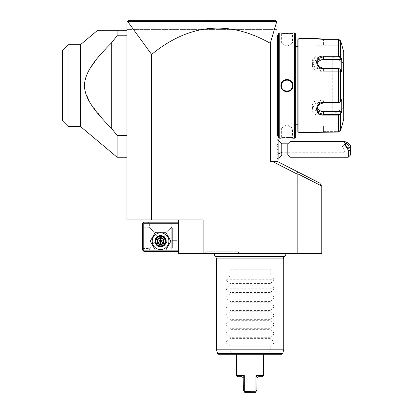 <?xml version="1.0" encoding="UTF-8"?>
<svg xmlns="http://www.w3.org/2000/svg" width="413" height="413" viewBox="0 0 413 413"><rect width="100%" height="100%" fill="white"/><g stroke="black" fill="none" stroke-linecap="round" stroke-linejoin="round"><path stroke-width="0.31" stroke-dasharray="2.06 1.55" d="M276.462 21.233L275.879 20.65L128.097 20.65L126.977 21.77L127.679 21.507L151.607 54.444C189.397 23.572 228.952 19.855 270.283 43.303L270.283 161.715L276.999 161.715L270.283 161.715L272.905 161.715L297.154 174.069L297.154 253.52L321.784 253.52L321.784 186.346L319.791 183.093L297.572 171.772L298.036 173.95L321.52 185.917M178.478 219.933L203.108 219.933L178.478 219.933L178.478 253.52L203.108 253.52L203.108 219.933L126.977 219.933L126.977 21.77L276.999 21.77L126.977 21.77L126.977 29.607L276.999 29.607L126.977 29.607L126.977 21.77L128.097 20.65L201.9 20.65L201.849 21.497L127.679 21.507M297.154 174.069L298.036 173.95M203.108 253.52L297.154 253.52M151.607 219.933L151.607 54.444M126.977 30.727L126.977 157.239L126.977 30.727L117.116 30.727L117.116 35.766L111.303 43.081L111.303 128.087L117.116 135.402L117.116 157.239M275.905 20.676L276.178 20.944M198.787 20.65L205.4 20.65M270.283 43.303L276.741 21.507L276.999 21.77L276.999 161.715M201.849 21.497L276.741 21.507L275.879 20.65L201.9 20.65M297.572 171.772L277.841 161.715L272.905 161.715M276.999 21.77L276.999 29.607L276.999 21.77M276.999 153.997L276.999 139.992L276.999 158.36L276.999 153.997L278.119 154.529L278.119 144.276L276.999 144.803M276.999 88.878L276.999 82.295L276.999 88.878L277.448 88.831L277.448 93.4L276.999 93.4L276.999 135.965L276.999 93.4M276.999 77.773L276.999 35.203L276.999 77.773L277.448 77.773L277.448 35.652L276.999 35.203L276.999 34.759L277.448 35.652L277.448 35.203L276.999 34.759L277.448 35.652L276.999 34.759M276.999 136.414L277.448 135.965L277.448 135.521L276.999 136.414L276.999 135.965L276.999 136.414L276.999 135.965L276.999 136.414L277.448 135.965L277.448 93.4M281.774 154.999L281.774 143.801M278.078 144.251L278.078 139.372M278.078 159.433L278.078 154.55M278.119 144.276L278.119 139.372M278.119 159.433L278.119 154.529M278.119 146.605L278.119 152.201L278.119 146.605L276.999 146.605L276.999 149.403L276.999 146.605L278.119 146.605M276.999 152.201L276.999 149.403L276.999 152.201L278.119 152.201L276.999 152.201M278.119 149.403L276.999 149.403L278.119 149.403M287.815 143.801L287.815 154.999M290.055 157.239L290.055 141.566M348.273 142.955L348.273 157.239M350.508 154.999L350.508 145.691M343.792 148.907L344.282 151.948L343.792 152.758L343.792 146.279L342.8 146.042L342.46 146.491L343.792 148.907L343.792 152.758L276.999 152.758L276.999 146.042L276.999 152.758M344.235 150.446L344.235 152.005A2.798 0.991 49.1 0 0 344.427 151.917A2.798 0.991 49.1 0 0 344.571 151.519A2.798 0.991 -130.9 0 0 344.235 150.446L343.792 146.279M277.448 135.521L276.999 135.965M277.448 35.652L276.999 35.203M277.448 77.773L277.448 82.337L276.999 82.295M277.448 82.337L277.448 88.831M277.448 85.584L277.448 125.216L277.448 85.584M277.495 46.406L277.495 124.767M278.569 46.406L278.569 124.767L278.569 46.406M278.569 137.534L278.569 33.639M282.218 138.071L280.917 138.205L281.367 137.756C280.985 137.379 292.946 137.379 292.564 137.756C292.946 137.379 280.985 137.379 281.367 137.756L281.367 128.128L292.564 128.128L292.564 137.756L292.977 138.2M290.943 138.004L289.146 137.896M287.789 137.859L286.989 137.849M286.312 137.854L284.686 137.901M283.509 137.968L282.874 138.014M279.24 138.205L279.24 32.968M293.013 32.968L292.564 33.412L293.013 32.968L292.564 33.412L292.564 43.04L281.367 43.04L286.963 46.406L292.564 43.04L281.367 43.04L281.367 33.412C280.985 33.794 292.946 33.794 292.564 33.412C292.946 33.794 280.985 33.794 281.367 33.412L280.917 32.968L282.957 33.164M283.432 33.2L284.784 33.272M286.085 33.314L287.412 33.319M287.479 33.319L289.198 33.272M291.196 33.143L292.512 33.019M292.559 33.014L292.977 32.968M294.691 138.205L294.691 32.968M292.786 83.932L292.29 82.703M291.186 81.222L290.468 80.618M289.972 80.298L289.363 79.988M288.501 79.688L287.629 79.523M286.989 79.487L286.297 79.523M285.429 79.688L284.567 79.988M283.953 80.303L283.457 80.618M282.729 81.232L281.64 82.698M281.15 83.927L280.917 85.584L281.367 85.584C280.99 92.801 292.951 92.786 292.564 85.584C292.941 78.367 280.979 78.387 281.367 85.584A5.596 5.596 0 0 1 286.963 79.988A5.596 5.596 0 0 1 292.564 85.584A5.596 5.596 0 0 1 286.963 91.185A5.596 5.596 0 0 1 281.367 85.584M281.15 87.246L281.64 88.475M282.724 89.931L283.54 90.607M283.938 90.865L284.645 91.216M285.424 91.479L286.307 91.645M286.958 91.681L287.67 91.64M288.46 91.495L289.425 91.154M289.967 90.881L290.515 90.519M291.18 89.957L292.29 88.47M292.786 87.241L293.013 85.584L292.564 85.584M295.362 137.534L295.362 33.639M295.362 46.406L295.362 124.767L295.362 46.406M297.825 46.406L297.825 124.767L297.825 46.406M297.825 131.489L297.825 39.684M323.575 131.608L338.412 131.608L340.142 130.26L338.412 131.608L323.575 131.608L316.859 132.16L323.575 131.608L323.575 125.893L316.859 125.893L323.575 125.893L323.575 131.608M340.57 114.2L340.57 130.374L340.142 130.26L341.293 125.893L323.575 125.893L341.293 125.893L340.142 130.26L340.57 130.374L338.412 132.046L338.412 115.082L340.57 114.2L340.142 113.74L341.293 111.556L319.099 111.556A6.716 5.818 0 0 1 312.378 105.738A6.716 5.818 0 0 1 319.099 99.92L319.099 102.78L314.36 104.608L312.378 108.872L314.355 112.857L319.099 114.411L338.412 114.411L340.142 113.74M341.293 111.556L341.757 111.959L341.757 99.518L340.57 101.758L339.914 102.362L338.412 102.78L319.099 102.553C309.905 102.398 309.848 115.821 319.099 115.082L323.575 115.082M340.142 69.064L341.293 71.253L319.099 71.253A6.716 5.818 180 0 1 312.378 65.435A6.716 5.818 180 0 1 319.099 59.617L319.099 56.757L314.355 58.316L312.378 62.296L314.36 66.56L319.099 68.393L338.412 68.393L340.57 69.41L341.757 71.656L341.293 71.253L323.575 71.253A6.716 5.818 180 0 1 316.859 65.435A6.716 5.818 180 0 1 317.101 63.876M340.142 40.908L338.412 39.565L323.575 39.565L316.859 39.013L323.575 39.565L338.412 39.565L340.142 40.908L341.293 45.28L340.142 40.908L340.57 40.794L340.142 40.908M316.518 38.579L316.926 38.641M317.05 38.657L318.676 38.858M320.834 39.039L321.206 39.059M322.661 39.116L338.412 39.121L340.57 40.794L340.57 56.968L338.412 56.091L338.412 56.757L319.099 56.757L319.099 56.091C309.884 55.337 309.864 68.754 319.099 68.62L338.412 68.62L340.57 69.41L341.757 71.656L341.757 59.209L341.293 59.617L319.099 59.617M339.92 68.816L340.57 69.41L340.57 101.758L338.412 102.553L319.099 102.553M320.834 132.129L319.832 132.201M298.945 132.609L298.945 38.564M340.142 102.104L341.293 99.92L340.142 102.104L340.57 101.758L339.92 102.357M341.757 125.893L341.293 125.893L341.757 125.893M317.101 107.297A6.716 5.818 0 0 1 316.859 105.738A6.716 5.818 0 0 1 323.575 99.92L341.293 99.92L341.757 99.518L341.293 99.92L319.099 99.92M341.293 45.28L316.859 45.28L323.575 45.28L323.575 39.565L323.575 45.28L341.293 45.28M340.57 56.968L340.142 57.428L338.412 56.757M343.73 119.171L343.73 51.997M343.73 108.758L343.73 62.409L343.73 108.758A0.449 0.449 180 0 0 343.28 108.314L343.229 62.859L343.229 108.314L332.754 114.36L332.754 56.813L332.754 114.36M332.754 56.813L343.28 62.859L343.28 108.314L343.28 62.859A0.449 0.449 -0 0 0 343.73 62.409M341.293 59.617L340.142 57.428M281.367 128.128L292.564 128.128L286.963 124.767L281.367 128.128M292.549 85.971A5.596 5.596 0 0 1 292.507 86.363M291.686 88.594A5.596 5.596 0 0 1 291.459 88.924M290.933 89.533A5.596 5.596 0 0 1 290.324 90.065M289.998 90.292A5.596 5.596 0 0 1 289.663 90.488M289.652 90.499A5.596 5.596 0 0 1 289.291 90.679M288.542 90.958A5.596 5.596 0 0 1 287.758 91.128M287.36 91.17A5.596 5.596 0 0 1 286.56 91.17M286.163 91.128A5.596 5.596 0 0 1 285.791 91.061M285.77 91.056A5.596 5.596 0 0 1 285.383 90.953M284.634 90.674A5.596 5.596 0 0 1 284.273 90.493M284.258 90.488A5.596 5.596 0 0 1 283.927 90.287M283.602 90.06A5.596 5.596 0 0 1 282.993 89.528M282.719 89.234A5.596 5.596 0 0 1 282.239 88.588M281.862 87.881A5.596 5.596 0 0 1 281.707 87.51M281.702 87.494A5.596 5.596 0 0 1 281.583 87.128M281.418 86.358A5.596 5.596 0 0 1 281.382 85.971M292.549 85.202A5.596 5.596 0 0 0 292.512 84.815M292.347 84.04A5.596 5.596 0 0 0 292.228 83.674M292.223 83.663A5.596 5.596 0 0 0 292.068 83.292M291.692 82.585A5.596 5.596 0 0 0 291.211 81.934M290.938 81.64A5.596 5.596 0 0 0 290.329 81.113M290.003 80.881A5.596 5.596 0 0 0 289.296 80.499M288.548 80.215A5.596 5.596 0 0 0 288.16 80.117M288.14 80.112A5.596 5.596 0 0 0 287.768 80.045M287.371 80.003A5.596 5.596 0 0 0 286.57 80.003M286.173 80.045A5.596 5.596 0 0 0 285.388 80.215M284.64 80.494A5.596 5.596 0 0 0 284.278 80.674M284.268 80.68A5.596 5.596 0 0 0 283.932 80.881M283.607 81.108A5.596 5.596 0 0 0 282.998 81.635M282.471 82.244A5.596 5.596 0 0 0 282.244 82.574M281.423 84.81A5.596 5.596 0 0 0 281.382 85.202M126.977 135.402L117.116 135.402M126.977 35.766L117.116 35.766M111.205 43.179L99.43 55.709M98.821 56.421L89.193 69.833M88.945 70.287L88.155 71.8M88.072 71.97L85.811 77.572M85.667 78.062L84.572 84.908M84.567 85.217L85.284 91.66M85.383 92.063L90.468 103.503L104.329 120.916M104.887 121.51L109.347 126.125M80.427 126.45L80.427 44.723M68.088 126.45L68.088 44.723M62.492 50.319L62.492 120.854M285.471 253.52L214.791 253.52L285.471 253.52M239.106 253.52L205.173 253.52L239.106 253.52L237.816 251.285L206.469 251.285L237.816 251.285M178.478 250.164L178.478 222.173L178.478 251.285L178.478 250.164L143.77 250.164L143.213 250.722L142.65 250.164L142.65 223.294L143.77 222.173L178.478 222.173M168.891 241.207A8.327 8.327 0 0 0 160.564 232.88A8.327 8.327 0 0 0 152.237 241.207A8.327 8.327 0 0 0 160.564 249.535A8.327 8.327 0 0 0 168.891 241.207A8.327 8.327 0 0 0 160.564 232.88A8.327 8.327 0 0 0 152.237 241.207A8.327 8.327 0 0 0 160.564 249.535A8.327 8.327 0 0 0 168.891 241.207A8.327 8.327 0 0 0 160.564 232.88A8.327 8.327 0 0 0 152.237 241.207A8.327 8.327 0 0 0 160.564 249.535A8.327 8.327 0 0 0 168.891 241.207M143.213 250.722L143.77 251.285L178.478 251.285M172.882 251.285L148.252 251.285L172.882 251.285L171.762 250.164L149.367 250.164L171.762 250.164L171.762 248.487L165.262 240.986L164.069 238.069C161.731 235.983 159.397 235.983 157.064 238.069L155.861 241.207A4.703 4.703 0 0 0 160.564 245.911A4.703 4.703 0 0 0 165.267 241.207A4.703 4.703 0 0 0 160.564 236.504A4.703 4.703 0 0 0 155.861 241.207C155.577 247.268 165.556 247.268 165.267 241.207L171.762 248.487L172.355 247.872M143.77 250.164L143.77 223.294L178.478 223.294M143.77 223.294L143.213 222.736M172.882 222.173L148.252 222.173L172.882 222.173L171.762 223.294L171.762 227.212L168.339 230.903C165.138 234.486 163.713 236.871 164.069 238.069L165.267 241.207C165.556 247.268 155.577 247.268 155.861 241.207L149.367 248.487L155.866 240.986L157.064 238.069C157.415 236.871 155.99 234.481 152.789 230.903L149.367 227.212L152.789 230.903C155.99 234.486 157.415 236.871 157.064 238.069C159.397 235.983 161.731 235.983 164.069 238.069C163.713 236.871 165.138 234.481 168.339 230.903L171.762 227.212L171.762 248.487L171.762 227.212L172.355 227.826M142.65 227.212L142.65 248.487L142.65 227.212L149.367 227.212L149.367 223.294L171.762 223.294L149.367 223.294L148.252 222.173M142.65 248.487L149.367 248.487L149.367 250.164L148.252 251.285M156.088 241.207A4.476 4.476 0 0 1 160.564 236.726A4.476 4.476 0 0 1 165.045 241.207A4.476 4.476 0 0 1 160.564 245.683A4.476 4.476 0 0 1 156.088 241.207A4.476 4.476 0 0 0 160.564 245.683A4.476 4.476 0 0 0 165.045 241.207A4.476 4.476 0 0 0 160.564 236.726A4.476 4.476 0 0 0 156.088 241.207M165.267 241.207A4.703 4.703 0 0 0 160.564 236.504A4.703 4.703 0 0 0 155.861 241.207A4.703 4.703 0 0 0 160.564 245.911A4.703 4.703 0 0 0 165.267 241.207M172.366 247.877L172.366 227.816L172.366 247.877M172.319 240.645L172.319 235.049L172.319 240.645L176.8 240.645L176.8 237.847L176.8 240.645L172.319 240.645M172.319 237.847L176.8 237.847L176.8 235.049L176.8 237.847L172.319 237.847M172.319 235.049L176.8 235.049L172.319 235.049M170.905 241.207L165.737 232.251L155.391 232.251L150.224 241.207L155.391 250.164L165.737 250.164L170.905 241.207L165.737 232.251L155.391 232.251L150.224 241.207L155.391 250.164L165.737 250.164L170.905 241.207L165.737 232.251L155.391 232.251L150.224 241.207L155.391 250.164L165.737 250.164L170.905 241.207M154.968 241.207A5.596 5.596 0 0 1 160.564 235.611A5.596 5.596 0 0 1 166.16 241.207A5.596 5.596 0 0 1 160.564 246.804A5.596 5.596 0 0 1 154.968 241.207A5.596 5.596 0 0 1 160.564 235.611A5.596 5.596 0 0 1 166.16 241.207A5.596 5.596 0 0 0 160.564 235.611A5.596 5.596 0 0 0 154.968 241.207A5.596 5.596 0 0 0 160.564 246.804A5.596 5.596 0 0 0 166.16 241.207A5.596 5.596 0 0 1 160.564 246.804A5.596 5.596 0 0 1 154.968 241.207M155.525 241.207A5.039 5.039 0 0 0 160.564 246.246A5.039 5.039 0 0 0 165.603 241.207A5.039 5.039 0 0 0 160.564 236.169A5.039 5.039 0 0 0 155.525 241.207M164.002 243.195L160.564 245.177L157.126 243.195L157.126 239.22L157.699 239.55L160.564 237.898L163.429 239.55L163.429 242.859L160.564 244.517L157.699 242.859L157.699 239.55L160.564 241.207L160.564 237.898L157.699 239.55L157.699 242.859L160.564 241.207L160.564 244.517L163.429 242.859L160.564 241.207L163.429 239.55L160.564 237.898L163.429 239.55L163.429 242.859L163.429 239.55L164.002 239.22L164.002 243.195L163.429 242.859M157.126 243.195L157.699 242.859L160.564 244.517L157.699 242.859L157.699 239.55M160.564 245.177L160.564 244.517M157.126 239.22L160.564 237.238L160.564 237.898M216.453 256.612A1.993 1.993 0 0 0 217.192 256.468L283.07 256.468A1.993 1.993 0 0 0 283.808 256.612L216.453 256.612M283.106 256.612L217.155 256.612M216.546 258.894L283.721 258.894M229.979 269.199L270.283 269.199L229.979 269.199L229.979 275.91L226.169 279.245L226.169 280.195L229.979 283.53L229.979 284.867L226.169 288.202L226.169 289.152L229.979 292.487L229.979 293.824L226.169 297.159L226.169 298.109L229.979 301.444L229.979 302.781L226.169 306.116L226.169 307.065L229.979 310.4L229.979 311.738L226.169 315.073L226.169 316.022L229.979 319.357L229.979 320.695L226.169 324.029L226.169 324.979L229.979 328.314L229.979 329.651L226.169 332.986L226.169 333.936L229.979 337.271L229.979 338.608L226.169 341.943L226.169 342.893L229.979 346.228L270.283 346.228L270.283 349.806L268.61 353.456L266.622 354.287L233.639 354.287L231.652 353.456L229.979 349.806L216.546 349.806M270.283 349.806L283.721 349.806M233.639 354.287L218.601 354.287M281.661 354.287L266.622 354.287M229.979 346.228L229.979 349.806M270.283 346.228L274.093 342.893L274.093 341.943L270.283 338.608L229.979 338.608M226.169 333.936L274.093 333.936L270.283 337.271L270.283 338.608M274.093 333.936L274.093 332.986L270.283 329.651L229.979 329.651M226.169 324.979L274.093 324.979L270.283 328.314L270.283 329.651M274.093 324.979L274.093 324.029L270.283 320.695L229.979 320.695M226.169 316.022L274.093 316.022L270.283 319.357L270.283 320.695M274.093 316.022L274.093 315.073L270.283 311.738L229.979 311.738M226.169 307.065L274.093 307.065L270.283 310.4L270.283 311.738M274.093 307.065L274.093 306.116L270.283 302.781L229.979 302.781M226.169 298.109L274.093 298.109L270.283 301.444L270.283 302.781M274.093 298.109L274.093 297.159L270.283 293.824L229.979 293.824M226.169 289.152L274.093 289.152L270.283 292.487L270.283 293.824M274.093 289.152L274.093 288.202L270.283 284.867L229.979 284.867M226.169 280.195L274.093 280.195L270.283 283.53L270.283 284.867M274.093 280.195L274.093 279.245L270.283 275.91L229.979 275.91M270.283 269.199L270.283 275.91M270.283 337.271L229.979 337.271M270.283 328.314L229.979 328.314M270.283 319.357L229.979 319.357M270.283 310.4L229.979 310.4M270.283 301.444L229.979 301.444M270.283 292.487L229.979 292.487M270.283 283.53L229.979 283.53M236.695 354.287L263.566 354.287L236.695 354.287M256.07 391.462L255.554 392.35L244.708 392.35L244.197 391.462L256.07 391.462L256.85 390.109L257.072 377.601L255.952 375.556L263.566 375.556M236.695 375.556L244.31 375.556M243.309 377.41L243.412 390.109L244.197 391.462M237.816 376.677L241.62 376.677M256.081 375.815L255.952 375.556M258.641 376.677L262.446 376.677M205.173 253.52L206.469 251.285M277.448 47.521L276.999 47.521M338.412 39.121L338.412 56.091M323.575 39.121L323.575 39.565L323.575 39.121M316.41 38.564L316.859 39.013L316.41 38.564L316.859 39.013L316.859 45.28M338.412 68.393L338.412 102.78M319.099 68.62L319.099 71.253M319.099 115.082L319.099 111.556M338.412 115.082L338.412 114.411M316.41 132.609L316.859 132.16L316.41 132.609L316.859 132.16L316.859 125.893M323.575 102.78L323.575 99.92M323.575 71.253L323.575 68.393M160.564 237.238L164.002 239.22M231.652 353.456L217.522 353.456M282.74 353.456L268.61 353.456M226.169 342.893L274.093 342.893M226.169 341.943L274.093 341.943M226.169 332.986L274.093 332.986M226.169 324.029L274.093 324.029M226.169 315.073L274.093 315.073M226.169 306.116L274.093 306.116M226.169 297.159L274.093 297.159M226.169 288.202L274.093 288.202M226.169 279.245L274.093 279.245M278.119 140.503A10.077 10.077 0 0 0 277.324 140.121M277.324 158.68A10.077 10.077 0 0 0 278.119 158.303M344.427 151.917L349.176 147.808M342.578 146.114L345.511 143.574M342.8 146.042L276.999 146.042M280.917 138.205L281.367 137.756L280.917 138.205M293.013 138.205L292.564 137.756L293.013 138.205M316.859 108.872L316.859 105.738M316.859 62.296L316.859 65.435M312.378 62.296L312.378 65.435M312.378 108.872L312.378 105.738M280.917 32.968L281.367 33.412L280.917 32.968"/><path stroke-width="0.62" d="M201.9 20.65L201.849 21.497L127.679 21.507L127.323 21.424L128.097 20.65L275.905 20.676M198.787 20.65L128.097 20.65L126.977 21.77L126.977 219.933L151.607 219.933L151.607 54.444C189.397 23.572 228.952 19.855 270.283 43.303L270.283 161.715L277.841 161.715L297.572 171.772L298.036 173.95L297.154 174.069L272.905 161.715M127.679 21.507L151.607 54.444M297.572 171.772L319.791 183.093L321.784 186.346L321.784 253.52L297.154 253.52L297.154 174.069M297.154 253.52L178.478 253.52L178.478 219.933M151.607 219.933L203.108 219.933L203.108 253.52M321.52 185.917L298.036 173.95M276.178 20.944L276.462 21.233M205.4 20.65L275.879 20.65L276.999 21.77L276.999 161.715M270.283 43.303L276.741 21.507L201.849 21.497M278.119 140.503A10.077 10.077 0 0 1 281.774 143.801L281.774 152.201A10.077 5.039 180 0 1 278.119 153.853M278.119 158.303A10.077 10.077 0 0 0 281.774 154.999L281.774 152.201M278.078 139.372L278.119 159.433L278.119 139.372L276.999 140.446M281.774 154.999L287.815 154.999L287.815 143.801L290.055 141.566L290.055 157.239L348.273 157.239L348.273 150.033L350.508 151.173L350.508 154.999L348.273 157.239M348.273 150.033L343.952 143.543L344.84 141.561L348.273 142.955L350.508 145.691L350.508 151.173M345.366 143.977A2.798 0.991 49.1 0 0 346.961 146.734A2.798 0.991 49.1 0 0 349.176 147.808A2.798 0.991 49.1 0 0 349.321 147.405A2.798 0.991 49.1 0 0 347.725 144.648A2.798 0.991 49.1 0 0 345.511 143.574A2.798 0.991 49.1 0 0 345.366 143.977M276.999 88.878L277.448 88.831L277.448 135.965L276.999 136.414M277.448 135.521L276.999 135.965M277.448 88.831L277.448 82.337L276.999 82.295M276.999 34.759L277.448 35.203L277.448 82.337M277.448 35.652L276.999 35.203M278.569 124.767L277.495 124.767L277.448 45.951M278.569 46.406L277.495 46.406M278.569 33.639L278.569 137.534L279.24 138.205L280.917 138.205C280.561 137.818 293.364 137.818 293.013 138.205L294.691 138.205L294.691 32.968L293.013 32.968C293.364 33.35 280.566 33.35 280.917 32.968L279.24 32.968L278.569 33.639M279.24 32.968L279.24 138.205M292.549 85.971A5.596 5.596 0 0 0 292.564 85.584C292.941 92.801 280.979 92.786 281.367 85.584C280.99 78.367 292.951 78.387 292.564 85.584L293.013 85.584C293.349 93.472 280.561 93.441 280.917 85.584C280.582 77.696 293.369 77.732 293.013 85.584L292.786 83.932M292.977 138.2L292.626 138.164M292.404 138.138L290.943 138.004M289.146 137.896L287.789 137.859M286.989 137.849L286.312 137.854M284.686 137.901L283.509 137.968M282.874 138.014L282.218 138.071M282.957 33.164L283.432 33.2M284.784 33.272L286.085 33.314M289.198 33.272L291.196 33.143M292.29 82.703L291.186 81.222M290.468 80.618L289.972 80.298M289.363 79.988L288.501 79.688M287.629 79.523L286.989 79.487M286.297 79.523L285.429 79.688M284.567 79.988L283.953 80.303M283.457 80.618L282.729 81.232M281.64 82.698L281.15 83.927M281.382 85.971A5.596 5.596 0 0 1 281.367 85.584L280.917 85.584L281.15 87.246M281.64 88.475L282.724 89.931M283.54 90.607L283.938 90.865M284.645 91.216L285.424 91.479M286.307 91.645L286.958 91.681M287.67 91.64L288.46 91.495M289.425 91.154L289.967 90.881M290.515 90.519L291.18 89.957M292.29 88.47L292.786 87.241M294.691 32.968L295.362 33.639L295.362 137.534L294.691 138.205M297.825 46.406L295.362 46.406M297.825 124.767L295.362 124.767M298.945 132.609L298.945 38.564L297.825 39.684L297.825 131.489L298.945 132.609L338.412 132.046L340.57 130.374L341.928 125.893L340.57 130.374L340.57 114.2L338.412 115.082L323.575 115.082C314.365 115.836 314.345 102.419 323.575 102.553L338.412 102.553L340.57 101.758L341.757 99.518L341.757 111.959L340.57 114.2L340.142 113.74L338.412 114.411L323.575 114.411L318.836 112.857L316.859 108.872L318.836 104.613L323.575 102.78L338.412 102.78L340.142 102.104M341.293 59.617L341.757 59.209L340.57 56.968L341.757 59.209L341.757 71.656L340.57 69.41L338.412 68.62L323.575 68.62C314.381 68.775 314.329 55.352 323.575 56.091L338.412 56.091L340.57 56.968L340.142 57.428L341.293 59.617L323.575 59.617A6.716 5.818 180 0 0 317.101 63.876M341.928 125.893L343.73 119.171L343.73 51.997L341.928 45.28L340.57 40.794L338.412 39.121L323.575 39.121L316.518 38.579M298.945 38.564L316.41 38.564M339.92 102.357L340.57 101.758L340.57 69.41L339.92 68.816M340.142 69.064L338.412 68.393L323.575 68.393L318.841 66.565L316.859 62.296L318.836 58.316L323.575 56.757L338.412 56.757L340.142 57.428M318.676 38.858L319.683 38.956M319.853 38.972L320.834 39.039M321.206 39.059L322.661 39.116M340.142 113.74L341.293 111.556L323.575 111.556L323.575 115.082L338.407 115.082L338.412 114.411M338.412 115.082L338.412 132.046L320.834 132.129M319.832 132.201L317.05 132.511M316.926 132.532L316.41 132.609M338.412 39.121L338.412 56.091L323.575 56.091L323.575 59.617M323.544 56.091L319.099 56.091M341.293 111.556L341.757 111.959L340.57 114.2M323.575 111.556A6.716 5.818 0 0 1 317.101 107.297M340.57 56.968L340.57 40.794L341.928 45.28M292.507 86.363A5.596 5.596 0 0 1 291.686 88.594M291.459 88.924A5.596 5.596 0 0 1 290.933 89.533M290.324 90.065A5.596 5.596 0 0 1 289.998 90.292M289.291 90.679A5.596 5.596 0 0 1 288.919 90.829M288.868 90.85A5.596 5.596 0 0 1 288.542 90.958M287.758 91.128A5.596 5.596 0 0 1 287.36 91.17M286.56 91.17A5.596 5.596 0 0 1 286.163 91.128M285.383 90.953A5.596 5.596 0 0 1 285.053 90.85M285.001 90.829A5.596 5.596 0 0 1 284.634 90.674M283.927 90.287A5.596 5.596 0 0 1 283.602 90.06M282.993 89.528A5.596 5.596 0 0 1 282.719 89.234M282.038 88.243A5.596 5.596 0 0 1 281.862 87.881M281.583 87.128A5.596 5.596 0 0 1 281.418 86.358M292.564 85.584A5.596 5.596 0 0 0 292.549 85.202M292.512 84.815A5.596 5.596 0 0 0 292.347 84.04M292.068 83.292A5.596 5.596 0 0 0 291.893 82.93M291.211 81.934A5.596 5.596 0 0 0 290.938 81.64M290.329 81.113A5.596 5.596 0 0 0 290.003 80.881M289.296 80.499A5.596 5.596 0 0 0 288.93 80.344M288.878 80.323A5.596 5.596 0 0 0 288.548 80.215M287.768 80.045A5.596 5.596 0 0 0 287.371 80.003M286.57 80.003A5.596 5.596 0 0 0 286.173 80.045M285.388 80.215A5.596 5.596 0 0 0 285.058 80.323M285.011 80.339A5.596 5.596 0 0 0 284.64 80.494M283.932 80.881A5.596 5.596 0 0 0 283.607 81.108M282.998 81.635A5.596 5.596 0 0 0 282.471 82.244M282.244 82.574A5.596 5.596 0 0 0 281.423 84.81M281.382 85.202A5.596 5.596 0 0 0 281.367 85.584M126.977 30.727L97.107 30.727L117.116 30.727L117.116 35.766L126.977 35.766M126.977 135.402L117.116 135.402L111.303 128.087L111.303 43.081L117.116 35.766M97.107 30.727L80.427 44.723L80.427 126.45L117.116 157.239L117.116 135.402M109.347 126.125L111.303 128.087C97.354 114.122 93.049 107.824 89.389 101.681C86.038 95.666 84.433 90.302 84.562 85.584C84.469 81.149 85.847 76.193 88.707 70.731C92.336 64.325 96.441 57.985 111.303 43.081L111.205 43.179M99.43 55.709L98.821 56.421M89.193 69.833L88.945 70.287M85.811 77.572L85.667 78.062M84.572 84.908L84.567 85.217M85.284 91.66L85.383 92.063M104.329 120.916L104.887 121.51M80.427 126.45L68.088 126.45L68.088 44.733L80.427 44.723M68.088 44.723L62.492 50.319L62.492 120.854L68.088 126.45M178.478 222.173L143.77 222.173L143.213 222.736L143.77 223.294L143.77 250.164L178.478 250.164M143.77 223.294L178.478 223.294M143.77 250.164L143.213 250.722L143.77 251.285L178.478 251.285M143.213 222.736L142.65 223.294L142.65 250.164L143.213 250.722M150.224 241.207L155.391 250.164L165.737 250.164L170.905 241.207L165.737 232.251L155.391 232.251L150.224 241.207M152.237 241.207A8.327 8.327 0 0 0 160.564 249.535A8.327 8.327 0 0 0 168.891 241.207A8.327 8.327 0 0 0 160.564 232.88A8.327 8.327 0 0 0 152.237 241.207M166.16 241.207A5.596 5.596 0 0 0 160.564 235.611A5.596 5.596 0 0 0 154.968 241.207A5.596 5.596 0 0 0 160.564 246.804A5.596 5.596 0 0 0 166.16 241.207M165.603 241.207A5.039 5.039 0 0 1 160.564 246.246A5.039 5.039 0 0 1 155.525 241.207A5.039 5.039 0 0 1 160.564 236.169A5.039 5.039 0 0 1 165.603 241.207M160.564 245.177L164.002 243.195L164.002 239.22L163.429 239.55L160.564 237.898L157.699 239.55L157.699 242.859L160.564 244.517L163.429 242.859L163.429 239.55L160.564 241.207L160.564 237.238L157.126 239.22L163.429 242.859L160.564 244.517L160.564 241.207L157.699 242.859L157.126 243.195L160.564 245.177L160.564 244.517M164.002 243.195L163.429 242.859M157.699 239.55L160.564 237.898M214.791 253.52A1.993 1.993 0 0 0 216.453 256.612L283.808 256.612A1.993 1.993 0 0 0 285.471 253.52M283.106 256.612L283.721 258.894L216.546 258.894L216.546 349.806L283.721 349.806L283.721 258.894M217.155 256.612L216.546 258.894M282.74 353.456L217.522 353.456L218.601 354.287L281.661 354.287L282.74 353.456L283.721 349.806M244.31 375.556L243.19 377.601L241.62 376.677L243.19 377.601L244.31 375.556L244.31 391.23L244.31 375.556L236.695 375.556L236.695 354.287M243.19 377.601L243.412 390.109L244.197 391.462L255.952 391.23L255.952 375.556L256.07 391.462L256.85 390.109L257.067 377.596M258.641 376.677L262.446 376.677L263.566 375.556L255.952 375.556L257.072 377.601L258.641 376.677L257.072 377.601M263.566 375.556L263.566 354.287M241.62 376.677L237.816 376.677L236.695 375.556M244.197 391.462L244.708 392.35L255.554 392.35L256.07 391.462M277.448 123.652L276.999 123.652L277.448 123.652M277.448 93.4L276.999 93.4M277.448 77.773L276.999 77.773M277.448 47.521L276.999 47.521M338.412 102.78L338.412 68.393M338.412 56.091L338.412 56.757M164.002 239.22L160.564 237.238M157.126 239.22L157.126 243.195M277.324 140.121A10.077 10.077 0 0 0 276.999 139.992M276.999 158.814A10.077 10.077 0 0 0 277.324 158.68M276.999 158.36L278.078 159.433M281.774 143.801L287.815 143.801M287.815 154.999L290.055 157.239M290.055 141.566L344.783 141.566M277.495 124.767L277.448 125.216M126.977 157.239L117.116 157.239M217.522 353.456L216.546 349.806"/></g></svg>
